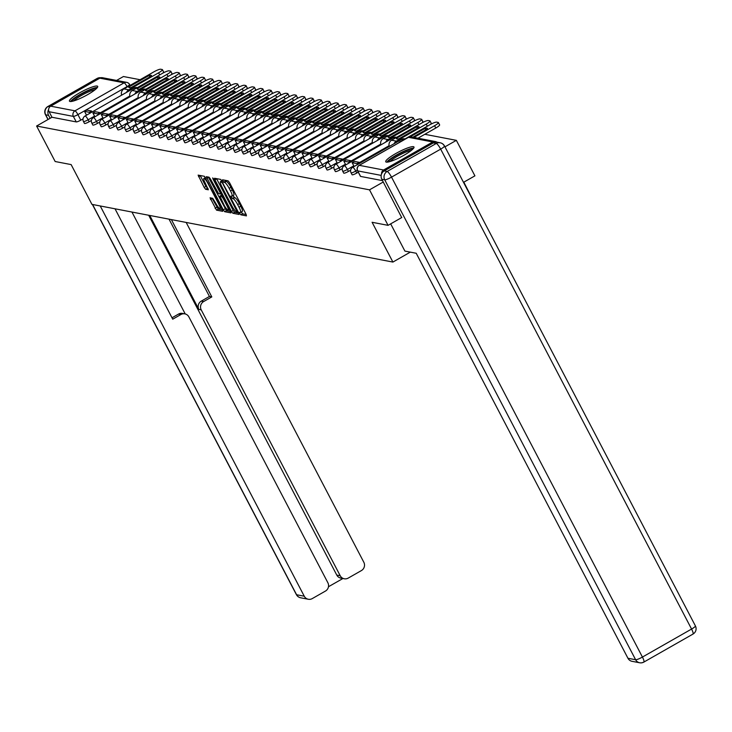 <?xml version="1.0" encoding="UTF-8"?>
<svg xmlns="http://www.w3.org/2000/svg" width="732" height="732" viewBox="0 0 732 732"><rect width="100%" height="100%" fill="white"/><g stroke="black" fill="none" stroke-linecap="round" stroke-linejoin="round"><path stroke-width="1.1" d="M239.831 213.506L240.837 214.805L246.428 215.876L246.043 214.22L229.555 182.698L228.119 180.85L222.528 179.779L222.803 180.932L224.532 182.369A6.414 1.327 -119.7 0 1 229.143 188.298L230.516 190.924A6.414 1.327 -119.7 0 1 232.017 196.176A6.414 1.327 -119.7 0 1 231.77 196.203L230.992 196.066L231.312 197.219L233.05 198.656A6.414 1.327 -119.7 0 1 237.662 204.576L239.035 207.211A6.414 1.327 -119.7 0 1 240.526 212.463A6.414 1.327 -119.7 0 1 240.279 212.49L239.501 212.353L239.831 213.506M241.331 212.005L242.576 213.808L246.181 214.503M224.669 180.191L226.27 181.38L224.532 182.369M232.813 195.719L234.78 197.667L233.05 198.656M386.322 162.12A15.939 2.708 -27.6 0 0 402.6 156.007A15.939 2.708 -27.6 0 0 413.983 147.013A15.939 2.708 -27.6 0 0 413.415 146.675A15.939 2.708 -27.6 0 0 397.128 152.787A15.939 2.708 -27.6 0 0 385.746 161.781A15.939 2.708 -27.6 0 0 386.322 162.12M70.025 101.492A15.939 2.708 -27.6 0 0 86.303 95.38A15.939 2.708 -27.6 0 0 97.695 86.385A15.939 2.708 -27.6 0 0 97.118 86.047A15.939 2.708 -27.6 0 0 80.84 92.159A15.939 2.708 -27.6 0 0 69.449 101.153A15.939 2.708 -27.6 0 0 70.025 101.492M210.057 197.796L216.516 210.139L222.72 211.328L222.336 209.681L204.411 176.302L198.125 175.122L204.173 187.447L205.619 189.295L208.355 189.798L205.116 182.863A5.362 1.107 -119.7 0 1 203.871 178.471A5.362 1.107 -119.7 0 1 207.934 183.403L218.786 204.155A5.362 1.107 -119.7 0 1 220.03 208.538A5.362 1.107 -119.7 0 1 215.967 203.615L212.719 198.299L210.057 197.796M401.822 217.505L388.07 225.346L372.094 222.281L392.901 262.065L91.939 204.374L71.132 164.59L55.165 161.525L36.6 126.023L369.514 189.835L383.257 182.003M388.07 225.346L369.514 189.835M231.44 211.42L232.877 213.277L239.09 214.467L238.696 212.811L220.78 179.441L214.567 178.251L214.961 179.898L231.44 211.42L233.169 210.432L234.615 212.289L238.842 213.094M230.909 212.893L224.697 211.704L223.251 209.855L206.305 176.696L209.041 177.19L210.487 179.047L218.612 193.678L220.451 194.007L219.984 192.37L213.021 179.056L212.701 177.913L213.762 179.203L231.028 212.829M83.045 118.859L80.804 120.14L77.912 114.613A4.09 0.695 152.4 0 1 73.365 116.388L49.081 111.731A4.09 3.934 -79.1 0 1 50.691 106.177L99.836 78.168A4.09 3.934 -79.1 0 1 102.471 77.72L126.755 82.377A4.09 3.934 -79.1 0 1 129.463 84.409A4.09 0.695 152.4 0 1 129.61 84.5A4.09 0.695 152.4 0 1 127.057 86.596L77.912 114.613A4.09 0.842 60.3 0 0 74.975 110.834L124.12 82.826L99.836 78.168M463.512 182.341L474.912 175.845L456.347 140.343L424.798 134.295M140.096 79.715L123.434 76.521L116.589 80.429M463.832 182.158L479.414 212.756M36.6 126.023L51.972 117.257L49.081 111.731M436.867 142.173A4.09 3.934 100.9 0 0 432.749 141.981L383.595 169.998A4.09 3.934 100.9 0 0 381.546 174.051M444.955 146.839L456.347 140.343M91.409 120.469L89.167 121.741L88.142 119.783A4.09 0.695 152.4 0 1 83.448 121.466L84.473 123.434A4.09 0.695 -27.6 0 0 89.167 121.741M99.772 122.07L97.53 123.351L96.505 121.384A4.09 0.695 152.4 0 1 91.811 123.068L92.836 125.035A4.09 0.695 -27.6 0 0 97.53 123.351M108.135 123.671L105.893 124.952L104.868 122.985A4.09 0.695 152.4 0 1 100.174 124.678L101.199 126.636A4.09 0.695 -27.6 0 0 105.893 124.952M116.498 125.273L114.256 126.554L113.222 124.586A4.09 0.695 152.4 0 1 108.537 126.279L109.562 128.237A4.09 0.695 -27.6 0 0 114.256 126.554M124.861 126.874L122.619 128.155L121.585 126.197A4.09 0.695 152.4 0 1 116.9 127.88L117.925 129.848A4.09 0.695 -27.6 0 0 122.619 128.155M133.224 128.484L130.982 129.756L129.948 127.798A4.09 0.695 152.4 0 1 125.264 129.482L126.288 131.449A4.09 0.695 -27.6 0 0 130.982 129.756M141.587 130.086L139.345 131.367L138.311 129.399A4.09 0.695 152.4 0 1 133.627 131.083L134.651 133.05A4.09 0.695 -27.6 0 0 139.345 131.367M149.95 131.687L147.708 132.968L146.675 131.001A4.09 0.695 152.4 0 1 141.99 132.693L143.015 134.651A4.09 0.695 -27.6 0 0 147.708 132.968M158.313 133.288L156.072 134.569L155.038 132.602A4.09 0.695 152.4 0 1 150.353 134.295L151.378 136.253A4.09 0.695 -27.6 0 0 156.072 134.569M166.676 134.898L164.435 136.17L163.401 134.212A4.09 0.695 152.4 0 1 158.716 135.896L159.741 137.863A4.09 0.695 -27.6 0 0 164.435 136.17M175.04 136.5L172.798 137.772L171.764 135.813A4.09 0.695 152.4 0 1 167.079 137.497L168.104 139.464A4.09 0.695 -27.6 0 0 172.798 137.772M183.403 138.101L181.161 139.382L180.127 137.415A4.09 0.695 152.4 0 1 175.442 139.107L176.467 141.066A4.09 0.695 -27.6 0 0 181.161 139.382M191.766 139.702L189.524 140.983L188.49 139.016A4.09 0.695 152.4 0 1 183.805 140.709L184.83 142.667A4.09 0.695 -27.6 0 0 189.524 140.983M200.129 141.303L197.887 142.584L196.853 140.626A4.09 0.695 152.4 0 1 192.168 142.31L193.193 144.268A4.09 0.695 -27.6 0 0 197.887 142.584M208.492 142.914L206.25 144.186L205.216 142.228A4.09 0.695 152.4 0 1 200.531 143.911L201.556 145.878A4.09 0.695 -27.6 0 0 206.25 144.186M216.855 144.515L214.613 145.787L213.579 143.829A4.09 0.695 152.4 0 1 208.885 145.512L209.919 147.48A4.09 0.695 -27.6 0 0 214.613 145.787M225.218 146.116L222.976 147.397L221.942 145.43A4.09 0.695 152.4 0 1 217.248 147.123L218.282 149.081A4.09 0.695 -27.6 0 0 222.976 147.397M233.581 147.718L231.339 148.999L230.305 147.031A4.09 0.695 152.4 0 1 225.612 148.724L226.645 150.682A4.09 0.695 -27.6 0 0 231.339 148.999M241.935 149.319L239.703 150.6L238.669 148.642A4.09 0.695 152.4 0 1 233.975 150.325L235.009 152.283A4.09 0.695 -27.6 0 0 239.703 150.6M250.298 150.929L248.057 152.201L247.032 150.243A4.09 0.695 152.4 0 1 242.338 151.927L243.372 153.894A4.09 0.695 -27.6 0 0 248.057 152.201M258.661 152.53L256.42 153.802L255.395 151.844A4.09 0.695 152.4 0 1 250.701 153.528L251.735 155.495A4.09 0.695 -27.6 0 0 256.42 153.802M267.024 154.132L264.783 155.413L263.758 153.445A4.09 0.695 152.4 0 1 259.064 155.138L260.098 157.096A4.09 0.695 -27.6 0 0 264.783 155.413M275.388 155.733L273.146 157.014L272.121 155.047A4.09 0.695 152.4 0 1 267.427 156.74L268.461 158.698A4.09 0.695 -27.6 0 0 273.146 157.014M283.751 157.334L281.509 158.615L280.484 156.657A4.09 0.695 152.4 0 1 275.79 158.341L276.824 160.308A4.09 0.695 -27.6 0 0 281.509 158.615M292.114 158.945L289.872 160.216L288.847 158.258A4.09 0.695 152.4 0 1 284.153 159.942L285.187 161.909A4.09 0.695 -27.6 0 0 289.872 160.216M300.477 160.546L298.235 161.827L297.21 159.86A4.09 0.695 152.4 0 1 292.516 161.543L293.55 163.511A4.09 0.695 -27.6 0 0 298.235 161.827M308.84 162.147L306.598 163.428L305.573 161.461A4.09 0.695 152.4 0 1 300.879 163.154L301.913 165.112A4.09 0.695 -27.6 0 0 306.598 163.428M317.203 163.748L314.961 165.029L313.937 163.062A4.09 0.695 152.4 0 1 309.243 164.755L310.277 166.713A4.09 0.695 -27.6 0 0 314.961 165.029M325.566 165.359L323.324 166.631L322.3 164.673A4.09 0.695 152.4 0 1 317.606 166.356L318.64 168.323A4.09 0.695 -27.6 0 0 323.324 166.631M333.929 166.96L331.688 168.232L330.663 166.274A4.09 0.695 152.4 0 1 325.969 167.957L327.003 169.925A4.09 0.695 -27.6 0 0 331.688 168.232M342.292 168.561L340.051 169.842L339.026 167.875A4.09 0.695 152.4 0 1 334.332 169.559L335.366 171.526A4.09 0.695 -27.6 0 0 340.051 169.842M350.655 170.163L348.414 171.444L347.389 169.476A4.09 0.695 152.4 0 1 342.695 171.169L343.729 173.127A4.09 0.695 -27.6 0 0 348.414 171.444M358.287 172.185L356.777 173.045L355.752 171.078A4.09 0.695 152.4 0 1 351.058 172.77L352.083 174.728A4.09 0.695 -27.6 0 0 356.777 173.045M392.901 262.065L410.323 252.128M51.972 117.257L76.256 121.915A4.09 0.695 -27.6 0 0 80.804 120.14M382.534 180.63L360.602 176.421A4.09 0.695 152.4 0 1 360.446 176.339A4.09 0.695 152.4 0 1 360.464 176.165M242.018 211.502A6.414 1.327 -119.7 0 0 242.265 211.466A6.414 1.327 -119.7 0 0 240.773 206.214L239.035 207.211M234.78 197.667A6.414 1.327 -119.7 0 1 239.401 203.588L240.773 206.214M233.499 195.215A6.414 1.327 -119.7 0 0 233.746 195.179A6.414 1.327 -119.7 0 0 232.254 189.927L230.516 190.924M226.27 181.38A6.414 1.327 -119.7 0 1 230.882 187.3L232.254 189.927M216.553 178.635L233.169 210.432M237.223 211.905L222.491 183.082L220.716 181.637A6.414 1.327 -119.7 0 0 220.469 181.664A6.414 1.327 -119.7 0 0 221.961 186.916L231.852 205.829A6.414 1.327 -119.7 0 0 236.463 211.758L237.223 211.905M230.653 211.53L226.435 210.715L224.697 211.704M208.373 177.062L226.435 210.715M224.102 205.097A5.362 1.107 -119.7 0 0 228.164 210.02A5.362 1.107 -119.7 0 0 226.92 205.637L223.095 198.317L221.659 196.469L219.893 196.13L224.102 205.097M221.503 195.215L222.153 195.243M200.193 175.497L205.912 186.459L208.025 188.435M212.042 198.171L218.246 209.151L222.473 209.956M363.163 163.071L360.913 164.361M417.945 138.202L435.796 128.027L434.579 125.703A6.131 1.043 -27.6 0 0 438.404 122.555A6.131 1.043 -27.6 0 0 438.184 122.427L436.629 122.125A6.131 1.043 -27.6 0 0 429.812 124.788L399.937 141.816A5.106 4.923 100.9 0 0 398.684 142.832M434.579 125.703L413.992 137.442M412.839 137.223L427.451 128.887A12.664 2.15 152.4 0 0 427.442 128.484A12.664 2.15 152.4 0 0 424.99 128.42L410.259 136.811M439.401 124.742A6.131 1.043 152.4 0 1 439.621 124.879A6.131 1.043 152.4 0 1 435.796 128.027M425.74 129.866L424.99 128.42M390.668 223.864L404.906 251.094L416.215 253.263L627.946 658.26L635.614 659.724L384.712 179.798L381.811 179.239L401.703 217.569M433.371 142.905L384.227 170.922L387.118 171.48L436.272 143.463L433.371 142.905A6.131 5.902 -79.1 0 1 437.324 142.237L440.225 142.795A6.131 5.902 100.9 0 0 436.272 143.463A6.131 1.263 -119.7 0 1 440.673 149.127L391.529 177.135L642.431 657.062L691.575 629.053L440.673 149.127A6.131 1.043 -27.6 0 0 444.498 145.979A6.131 6.131 0 0 0 440.225 142.795A6.131 5.902 100.9 0 1 444.278 145.842M692.765 634.095A6.131 1.263 60.3 0 0 693.003 634.068A6.131 6.131 0 0 0 695.4 625.906A6.131 1.043 -27.6 0 1 691.575 629.053A6.131 1.263 60.3 0 1 693.003 634.068L643.858 662.085A6.131 6.131 0 0 1 639.667 662.771A6.131 5.902 100.9 0 0 643.62 662.112A6.131 1.263 -119.7 0 0 643.858 662.085A6.131 1.263 -119.7 0 0 642.431 657.062A6.131 1.043 -27.6 0 1 635.614 659.724A6.131 5.902 100.9 0 0 639.667 662.771L632 661.307A6.131 5.902 -79.1 0 1 627.946 658.26M381.811 179.239A6.131 5.902 -79.1 0 1 384.227 170.922M172.002 317.798L178.526 314.074A6.131 5.902 -79.1 0 1 182.478 313.406L184.839 313.863A6.131 5.902 100.9 0 1 188.893 316.91L327.872 582.745A6.131 5.902 100.9 0 1 325.456 591.063L312.262 598.593A6.131 5.902 100.9 0 1 308.309 599.252L300.642 597.788A6.131 5.902 -79.1 0 1 296.588 594.741L304.256 596.205A6.131 5.902 100.9 0 0 308.309 599.252M184.839 313.863A6.131 5.902 100.9 0 0 180.886 314.531L178.526 314.074M115.016 208.794L172.725 319.179L180.886 314.531M100.238 205.966L304.256 596.205M344.26 578.765L340.828 578.106A6.131 5.902 -79.1 0 1 336.766 575.059L340.197 575.718A6.131 5.902 100.9 0 0 348.212 578.097L361.407 570.576A6.131 5.902 100.9 0 0 363.822 562.249L186.166 222.436M328.476 586.735L342.905 578.509M203.642 301.557A6.131 5.902 100.9 0 0 201.227 309.883L198.866 309.426A6.131 5.902 -79.1 0 1 201.282 301.108L203.642 301.557L211.804 296.908L171.389 219.6M340.197 575.718L201.227 309.883M48.623 109.498A6.131 5.902 100.9 0 0 48.577 115.363L50.124 118.31M131.952 212.042L185.223 313.946M198.866 309.426L149.74 215.455M336.766 575.059L148.669 215.245M201.282 301.108L209.444 296.451L169.028 219.152M209.444 296.451L211.804 296.908M388.344 161.973A13.789 2.342 152.4 0 1 396.991 155.129A13.789 2.342 152.4 0 1 412.665 149.264M411.21 150.508A12.764 2.169 -27.6 0 0 397.723 156.072A12.764 2.169 -27.6 0 0 390.202 161.498M413.69 148.111A15.83 2.69 -27.6 0 0 396.46 155.028A15.83 2.69 -27.6 0 0 386.816 162.165M72.047 101.345A13.789 2.342 152.4 0 1 80.694 94.501A13.789 2.342 152.4 0 1 96.368 88.627M94.913 89.88A12.764 2.169 -27.6 0 0 81.435 95.444A12.764 2.169 -27.6 0 0 73.905 100.86M97.393 87.483A15.83 2.69 -27.6 0 0 80.163 94.401A15.83 2.69 -27.6 0 0 70.519 101.528M396.918 138.989A12.664 2.15 -27.6 0 0 398.922 138.787L419.088 127.286A12.664 2.15 152.4 0 0 419.079 126.883A12.664 2.15 152.4 0 0 416.627 126.819L396.451 138.311A12.664 2.15 -27.6 0 0 396.46 138.714A12.664 2.15 -27.6 0 0 396.918 138.989M359.705 163.309L359.183 162.312L354.416 161.397L352.156 162.687L356.923 163.602L357.445 164.599M352.156 162.687L354.142 166.484M359.183 162.312L356.923 163.602M427.323 126.206L426.216 124.101A6.131 1.043 -27.6 0 0 430.041 120.954A6.131 1.043 -27.6 0 0 429.821 120.826L428.266 120.524A6.131 1.043 -27.6 0 0 421.449 123.186L391.574 140.215A5.106 4.923 100.9 0 0 389.268 146.455M426.216 124.101L396.351 141.13A5.106 4.923 100.9 0 0 394.136 143.692M431.038 123.141A6.131 1.043 152.4 0 1 431.258 123.269A6.131 1.043 152.4 0 1 430.334 124.495M417.377 128.265L416.627 126.819M396.79 138.952L396.451 138.311M388.555 137.387A12.664 2.15 -27.6 0 0 390.559 137.186L410.725 125.684A12.664 2.15 152.4 0 0 410.716 125.282A12.664 2.15 152.4 0 0 408.264 125.209L388.088 136.71A12.664 2.15 -27.6 0 0 388.097 137.113A12.664 2.15 -27.6 0 0 388.555 137.387M351.342 161.708L350.82 160.711L346.053 159.796L343.793 161.077L348.56 161.992L349.082 162.998M343.793 161.077L345.779 164.883M350.82 160.711L348.56 161.992M418.96 124.605L417.862 122.5A6.131 1.043 -27.6 0 0 421.678 119.353A6.131 1.043 -27.6 0 0 421.458 119.225L419.903 118.923A6.131 1.043 -27.6 0 0 413.086 121.585L383.211 138.613A5.106 4.923 100.9 0 0 380.905 144.854M417.862 122.5L387.987 139.528A5.106 4.923 100.9 0 0 385.773 142.081M422.675 121.539A6.131 1.043 152.4 0 1 422.895 121.668A6.131 1.043 152.4 0 1 421.971 122.894M409.014 126.663L408.264 125.209M388.427 137.351L388.088 136.71M380.192 135.777A12.664 2.15 -27.6 0 0 382.195 135.576L402.362 124.083A12.664 2.15 152.4 0 0 402.353 123.681A12.664 2.15 152.4 0 0 399.901 123.607L379.725 135.109A12.664 2.15 -27.6 0 0 379.734 135.512A12.664 2.15 -27.6 0 0 380.192 135.777M342.979 160.107L342.457 159.109L337.69 158.194L335.43 159.475L340.197 160.39L340.719 161.388M335.43 159.475L337.415 163.273M342.457 159.109L340.197 160.39M410.597 123.003L409.499 120.899A6.131 1.043 -27.6 0 0 413.315 117.751A6.131 1.043 -27.6 0 0 413.095 117.614L411.54 117.321A6.131 1.043 -27.6 0 0 404.723 119.984L374.848 137.003A5.106 4.923 100.9 0 0 372.542 143.252M409.499 120.899L379.624 137.918A5.106 4.923 100.9 0 0 377.41 140.48M414.312 119.938A6.131 1.043 152.4 0 1 414.532 120.066A6.131 1.043 152.4 0 1 413.607 121.292M400.651 125.053L399.901 123.607M380.064 135.749L379.725 135.109M371.829 134.176A12.664 2.15 -27.6 0 0 373.832 133.974L393.999 122.482A12.664 2.15 152.4 0 0 393.99 122.07A12.664 2.15 152.4 0 0 391.538 122.006L371.362 133.508A12.664 2.15 -27.6 0 0 371.371 133.91A12.664 2.15 -27.6 0 0 371.829 134.176M334.615 158.505L334.094 157.499L329.327 156.584L327.067 157.874L331.834 158.789L332.355 159.786M327.067 157.874L329.052 161.671M334.094 157.499L331.834 158.789M402.234 121.402L401.136 119.289A6.131 1.043 -27.6 0 0 404.952 116.141A6.131 1.043 -27.6 0 0 404.732 116.013L403.176 115.72A6.131 1.043 -27.6 0 0 396.36 118.374L366.485 135.402A5.106 4.923 100.9 0 0 364.179 141.651M401.136 119.289L371.261 136.317A5.106 4.923 100.9 0 0 369.047 138.879M405.949 118.337A6.131 1.043 152.4 0 1 406.168 118.465A6.131 1.043 152.4 0 1 405.244 119.691M392.288 123.452L391.538 122.006M371.7 134.148L371.362 133.508M363.465 132.574A12.664 2.15 -27.6 0 0 365.469 132.373L385.636 120.871A12.664 2.15 152.4 0 0 385.627 120.469A12.664 2.15 152.4 0 0 383.175 120.405L362.999 131.897A12.664 2.15 -27.6 0 0 363.008 132.309A12.664 2.15 -27.6 0 0 363.465 132.574M326.252 156.895L325.731 155.898L320.964 154.983L318.704 156.273L323.471 157.188L323.992 158.185M318.704 156.273L320.689 160.07M325.731 155.898L323.471 157.188M393.871 119.801L392.773 117.687A6.131 1.043 -27.6 0 0 396.588 114.54A6.131 1.043 -27.6 0 0 396.369 114.412L394.813 114.11A6.131 1.043 -27.6 0 0 387.997 116.772L358.122 133.8A5.106 4.923 100.9 0 0 355.816 140.05M392.773 117.687L362.898 134.715A5.106 4.923 100.9 0 0 360.684 137.277M397.586 116.727A6.131 1.043 152.4 0 1 397.805 116.864A6.131 1.043 152.4 0 1 396.881 118.081M383.925 121.851L383.175 120.405M363.337 132.547L362.999 131.897M355.102 130.973A12.664 2.15 -27.6 0 0 357.106 130.772L377.273 119.27A12.664 2.15 152.4 0 0 377.264 118.868A12.664 2.15 152.4 0 0 374.811 118.804L354.636 130.296A12.664 2.15 -27.6 0 0 354.645 130.699A12.664 2.15 -27.6 0 0 355.102 130.973M317.889 155.294L317.368 154.296L312.601 153.381L310.341 154.672L315.108 155.587L315.629 156.584M310.341 154.672L312.326 158.469M317.368 154.296L315.108 155.587M385.508 118.191L384.41 116.086A6.131 1.043 -27.6 0 0 388.225 112.938A6.131 1.043 -27.6 0 0 388.006 112.81L386.45 112.508A6.131 1.043 -27.6 0 0 379.633 115.171L349.759 132.199A5.106 4.923 100.9 0 0 347.453 138.44M384.41 116.086L354.535 133.114A5.106 4.923 100.9 0 0 352.321 135.667M389.223 115.125A6.131 1.043 152.4 0 1 389.442 115.253A6.131 1.043 152.4 0 1 388.518 116.48M375.562 120.249L374.811 118.804M354.974 130.936L354.636 130.296M346.739 129.372A12.664 2.15 -27.6 0 0 348.743 129.171L368.91 117.669A12.664 2.15 152.4 0 0 368.901 117.266A12.664 2.15 152.4 0 0 366.448 117.193L346.273 128.695A12.664 2.15 -27.6 0 0 346.282 129.097A12.664 2.15 -27.6 0 0 346.739 129.372M309.526 153.693L309.005 152.695L304.238 151.78L301.977 153.061L306.745 153.976L307.266 154.983M301.977 153.061L303.963 156.868M309.005 152.695L306.745 153.976M377.145 116.589L376.047 114.485A6.131 1.043 -27.6 0 0 379.862 111.337A6.131 1.043 -27.6 0 0 379.643 111.209L378.087 110.907A6.131 1.043 -27.6 0 0 371.27 113.57L341.396 130.598A5.106 4.923 100.9 0 0 339.09 136.838M376.047 114.485L346.172 131.513A5.106 4.923 100.9 0 0 343.958 134.066M380.86 113.524A6.131 1.043 152.4 0 1 381.079 113.652A6.131 1.043 152.4 0 1 380.155 114.878M367.199 118.648L366.448 117.193M346.611 129.335L346.273 128.695M338.376 127.761A12.664 2.15 -27.6 0 0 340.38 127.56L360.547 116.068A12.664 2.15 152.4 0 0 360.537 115.665A12.664 2.15 152.4 0 0 358.085 115.592L337.91 127.094A12.664 2.15 -27.6 0 0 337.919 127.496A12.664 2.15 -27.6 0 0 338.376 127.761M301.163 152.091L300.642 151.094L295.874 150.179L293.614 151.46L298.382 152.375L298.903 153.372M293.614 151.46L295.6 155.257M300.642 151.094L298.382 152.375M368.782 114.988L367.684 112.884A6.131 1.043 -27.6 0 0 371.499 109.736A6.131 1.043 -27.6 0 0 371.28 109.599L369.724 109.306A6.131 1.043 -27.6 0 0 362.907 111.969L333.033 128.988A5.106 4.923 100.9 0 0 330.727 135.237M367.684 112.884L337.809 129.903A5.106 4.923 100.9 0 0 335.595 132.465M372.497 111.923A6.131 1.043 152.4 0 1 372.716 112.051A6.131 1.043 152.4 0 1 371.792 113.277M358.836 117.038L358.085 115.592M338.248 127.734L337.91 127.094M330.013 126.16A12.664 2.15 -27.6 0 0 332.017 125.959L352.183 114.466A12.664 2.15 152.4 0 0 352.174 114.055A12.664 2.15 152.4 0 0 349.722 113.991L329.546 125.492A12.664 2.15 -27.6 0 0 329.556 125.895A12.664 2.15 -27.6 0 0 330.013 126.16M292.8 150.481L292.278 149.484L287.511 148.569L285.251 149.859L290.018 150.774L290.54 151.771M285.251 149.859L287.237 153.656M292.278 149.484L290.018 150.774M360.418 113.387L359.32 111.273A6.131 1.043 -27.6 0 0 363.136 108.126A6.131 1.043 -27.6 0 0 362.916 107.997L361.361 107.705A6.131 1.043 -27.6 0 0 354.544 110.358L324.669 127.386A5.106 4.923 100.9 0 0 322.364 133.636M359.32 111.273L329.446 128.301A5.106 4.923 100.9 0 0 327.231 130.863M364.133 110.322A6.131 1.043 152.4 0 1 364.353 110.45A6.131 1.043 152.4 0 1 363.429 111.676M350.472 115.436L349.722 113.991M329.885 126.133L329.546 125.492M321.65 124.559A12.664 2.15 -27.6 0 0 323.654 124.358L343.82 112.856A12.664 2.15 152.4 0 0 343.811 112.454A12.664 2.15 152.4 0 0 341.359 112.389L321.183 123.882A12.664 2.15 -27.6 0 0 321.192 124.294A12.664 2.15 -27.6 0 0 321.65 124.559M284.437 148.88L283.915 147.882L279.148 146.967L276.888 148.257L281.655 149.172L282.177 150.17M276.888 148.257L278.874 152.055M283.915 147.882L281.655 149.172M352.055 111.776L350.957 109.672A6.131 1.043 -27.6 0 0 354.773 106.524A6.131 1.043 -27.6 0 0 354.553 106.396L352.998 106.094A6.131 1.043 -27.6 0 0 346.181 108.757L316.306 125.785A5.106 4.923 100.9 0 0 314.001 132.035M350.957 109.672L321.083 126.7A5.106 4.923 100.9 0 0 318.868 129.262M355.77 108.711A6.131 1.043 152.4 0 1 355.99 108.848A6.131 1.043 152.4 0 1 355.066 110.065M342.109 113.835L341.359 112.389M321.522 124.531L321.183 123.882M313.287 122.958A12.664 2.15 -27.6 0 0 315.291 122.756L335.457 111.255A12.664 2.15 152.4 0 0 335.448 110.852A12.664 2.15 152.4 0 0 332.996 110.788L312.82 122.281A12.664 2.15 -27.6 0 0 312.829 122.683A12.664 2.15 -27.6 0 0 313.287 122.958M276.074 147.278L275.552 146.281L270.785 145.366L268.525 146.656L273.292 147.571L273.814 148.569M268.525 146.656L270.511 150.453M275.552 146.281L273.292 147.571M343.692 110.175L342.594 108.071A6.131 1.043 -27.6 0 0 346.41 104.923A6.131 1.043 -27.6 0 0 346.19 104.795L344.635 104.493A6.131 1.043 -27.6 0 0 337.818 107.156L307.943 124.184A5.106 4.923 100.9 0 0 305.637 130.424M342.594 108.071L312.72 125.099A5.106 4.923 100.9 0 0 310.505 127.652M347.407 107.11A6.131 1.043 152.4 0 1 347.627 107.238A6.131 1.043 152.4 0 1 346.703 108.464M333.746 112.234L332.996 110.788M313.159 122.921L312.82 122.281M304.924 121.356A12.664 2.15 -27.6 0 0 306.928 121.155L327.094 109.654A12.664 2.15 152.4 0 0 327.085 109.251A12.664 2.15 152.4 0 0 324.633 109.178L304.457 120.679A12.664 2.15 -27.6 0 0 304.466 121.082A12.664 2.15 -27.6 0 0 304.924 121.356M267.711 145.677L267.189 144.68L262.422 143.765L260.162 145.046L264.929 145.961L265.451 146.958M260.162 145.046L262.148 148.852M267.189 144.68L264.929 145.961M335.329 108.574L334.231 106.469A6.131 1.043 -27.6 0 0 338.047 103.322A6.131 1.043 -27.6 0 0 337.827 103.185L336.272 102.892A6.131 1.043 -27.6 0 0 329.455 105.554L299.58 122.583A5.106 4.923 100.9 0 0 297.274 128.823M334.231 106.469L304.356 123.498A5.106 4.923 100.9 0 0 302.142 126.05M339.044 105.509A6.131 1.043 152.4 0 1 339.264 105.637A6.131 1.043 152.4 0 1 338.34 106.863M325.383 110.624L324.633 109.178M304.796 121.32L304.457 120.679M296.561 119.746A12.664 2.15 -27.6 0 0 298.565 119.545L318.731 108.052A12.664 2.15 152.4 0 0 318.722 107.65A12.664 2.15 152.4 0 0 316.27 107.577L296.094 119.078A12.664 2.15 -27.6 0 0 296.103 119.481A12.664 2.15 -27.6 0 0 296.561 119.746M259.348 144.076L258.826 143.069L254.059 142.164L251.799 143.445L256.566 144.36L257.088 145.357M251.799 143.445L253.784 147.242M258.826 143.069L256.566 144.36M326.966 106.973L325.868 104.868A6.131 1.043 -27.6 0 0 329.684 101.721A6.131 1.043 -27.6 0 0 329.464 101.583L327.909 101.291A6.131 1.043 -27.6 0 0 321.092 103.953L291.217 120.972A5.106 4.923 100.9 0 0 288.911 127.222M325.868 104.868L295.993 121.887A5.106 4.923 100.9 0 0 293.779 124.449M330.681 103.907A6.131 1.043 152.4 0 1 330.901 104.036A6.131 1.043 152.4 0 1 329.976 105.262M317.02 109.022L316.27 107.577M296.433 119.719L296.094 119.078M288.198 118.145A12.664 2.15 -27.6 0 0 290.201 117.944L310.368 106.451A12.664 2.15 152.4 0 0 310.359 106.039A12.664 2.15 152.4 0 0 307.907 105.975L287.731 117.477A12.664 2.15 -27.6 0 0 287.74 117.879A12.664 2.15 -27.6 0 0 288.198 118.145M250.985 142.465L250.463 141.468L245.696 140.553L243.436 141.843L248.203 142.758L248.724 143.756M243.436 141.843L245.421 145.641M250.463 141.468L248.203 142.758M318.603 105.371L317.505 103.258A6.131 1.043 -27.6 0 0 321.321 100.11A6.131 1.043 -27.6 0 0 321.101 99.982L319.545 99.68A6.131 1.043 -27.6 0 0 312.729 102.343L282.863 119.371A5.106 4.923 100.9 0 0 280.548 125.62M317.505 103.258L287.63 120.286A5.106 4.923 100.9 0 0 285.416 122.848M322.318 102.306A6.131 1.043 152.4 0 1 322.538 102.434A6.131 1.043 152.4 0 1 321.613 103.66M308.657 107.421L307.907 105.975M288.069 118.117L287.731 117.477M279.834 116.544A12.664 2.15 -27.6 0 0 281.838 116.342L302.005 104.841A12.664 2.15 152.4 0 0 301.996 104.438A12.664 2.15 152.4 0 0 299.544 104.374L279.368 115.866A12.664 2.15 -27.6 0 0 279.377 116.278A12.664 2.15 -27.6 0 0 279.834 116.544M242.621 140.864L242.1 139.867L237.333 138.952L235.073 140.242L239.84 141.157L240.361 142.154M235.073 140.242L237.058 144.039M242.1 139.867L239.84 141.157M310.24 103.761L309.142 101.656A6.131 1.043 -27.6 0 0 312.957 98.509A6.131 1.043 -27.6 0 0 312.738 98.381L311.182 98.079A6.131 1.043 -27.6 0 0 304.366 100.742L274.5 117.77A5.106 4.923 100.9 0 0 272.185 124.019M309.142 101.656L279.267 118.685A5.106 4.923 100.9 0 0 277.053 121.247M313.955 100.696A6.131 1.043 152.4 0 1 314.174 100.833A6.131 1.043 152.4 0 1 313.25 102.05M300.294 105.82L299.544 104.374M279.706 116.516L279.368 115.866M271.471 114.942A12.664 2.15 -27.6 0 0 273.475 114.741L293.642 103.239A12.664 2.15 152.4 0 0 293.633 102.837A12.664 2.15 152.4 0 0 291.18 102.764L271.005 114.265A12.664 2.15 -27.6 0 0 271.014 114.668A12.664 2.15 -27.6 0 0 271.471 114.942M234.258 139.263L233.737 138.266L228.97 137.351L226.71 138.641L231.477 139.547L231.998 140.553M226.71 138.641L228.695 142.438M233.737 138.266L231.477 139.547M301.877 102.16L300.779 100.055A6.131 1.043 -27.6 0 0 304.594 96.908A6.131 1.043 -27.6 0 0 304.375 96.78L302.819 96.478A6.131 1.043 -27.6 0 0 296.002 99.14L266.137 116.168A5.106 4.923 100.9 0 0 263.822 122.409M300.779 100.055L270.904 117.083A5.106 4.923 100.9 0 0 268.69 119.636M305.592 99.094A6.131 1.043 152.4 0 1 305.811 99.223A6.131 1.043 152.4 0 1 304.887 100.449M291.931 104.219L291.18 102.764M271.343 114.906L271.005 114.265M263.108 113.341A12.664 2.15 -27.6 0 0 265.112 113.14L285.279 101.638A12.664 2.15 152.4 0 0 285.27 101.236A12.664 2.15 152.4 0 0 282.817 101.162L262.642 112.664A12.664 2.15 -27.6 0 0 262.651 113.067A12.664 2.15 -27.6 0 0 263.108 113.341M225.895 137.662L225.374 136.664L220.607 135.749L218.346 137.03L223.114 137.945L223.635 138.943M218.346 137.03L220.332 140.828M225.374 136.664L223.114 137.945M293.514 100.559L292.416 98.454A6.131 1.043 -27.6 0 0 296.231 95.306A6.131 1.043 -27.6 0 0 296.012 95.169L294.456 94.876A6.131 1.043 -27.6 0 0 287.639 97.539L257.774 114.567A5.106 4.923 100.9 0 0 255.459 120.807M292.416 98.454L262.541 115.473A5.106 4.923 100.9 0 0 260.327 118.035M297.229 97.493A6.131 1.043 152.4 0 1 297.448 97.621A6.131 1.043 152.4 0 1 296.524 98.847M283.568 102.608L282.817 101.162M262.98 113.304L262.642 112.664M254.745 111.731A12.664 2.15 -27.6 0 0 256.749 111.529L276.916 100.037A12.664 2.15 152.4 0 0 276.906 99.625A12.664 2.15 152.4 0 0 274.454 99.561L254.278 111.063A12.664 2.15 -27.6 0 0 254.288 111.465A12.664 2.15 -27.6 0 0 254.745 111.731M217.532 136.06L217.011 135.054L212.243 134.139L209.983 135.429L214.75 136.344L215.272 137.341M209.983 135.429L211.969 139.226M217.011 135.054L214.75 136.344M285.151 98.957L284.053 96.844A6.131 1.043 -27.6 0 0 287.868 93.696A6.131 1.043 -27.6 0 0 287.649 93.568L286.093 93.275A6.131 1.043 -27.6 0 0 279.276 95.938L249.411 112.957A5.106 4.923 100.9 0 0 247.096 119.206M284.053 96.844L254.178 113.872A5.106 4.923 100.9 0 0 251.964 116.434M288.865 95.892A6.131 1.043 152.4 0 1 289.085 96.02A6.131 1.043 152.4 0 1 288.161 97.246M275.205 101.007L274.454 99.561M254.617 111.703L254.278 111.063M246.382 110.129A12.664 2.15 -27.6 0 0 248.386 109.928L268.553 98.436A12.664 2.15 152.4 0 0 268.543 98.024A12.664 2.15 152.4 0 0 266.091 97.96L245.915 109.452A12.664 2.15 -27.6 0 0 245.925 109.864A12.664 2.15 -27.6 0 0 246.382 110.129M209.169 134.45L208.647 133.453L203.88 132.538L201.62 133.828L206.387 134.743L206.909 135.74M201.62 133.828L203.606 137.625M208.647 133.453L206.387 134.743M276.788 97.356L275.69 95.242A6.131 1.043 -27.6 0 0 279.505 92.095A6.131 1.043 -27.6 0 0 279.285 91.967L277.73 91.665A6.131 1.043 -27.6 0 0 270.913 94.327L241.048 111.356A5.106 4.923 100.9 0 0 238.733 117.605M275.69 95.242L245.815 112.271A5.106 4.923 100.9 0 0 243.6 114.833M280.502 94.282A6.131 1.043 152.4 0 1 280.722 94.419A6.131 1.043 152.4 0 1 279.798 95.645M266.841 99.406L266.091 97.96M246.254 110.102L245.915 109.452M238.019 108.528A12.664 2.15 -27.6 0 0 240.023 108.327L260.189 96.825A12.664 2.15 152.4 0 0 260.18 96.423A12.664 2.15 152.4 0 0 257.728 96.359L237.552 107.851A12.664 2.15 -27.6 0 0 237.561 108.263A12.664 2.15 -27.6 0 0 238.019 108.528M200.806 132.849L200.284 131.851L195.517 130.936L193.257 132.227L198.024 133.142L198.546 134.139M193.257 132.227L195.243 136.024M200.284 131.851L198.024 133.142M268.424 95.746L267.326 93.641A6.131 1.043 -27.6 0 0 271.142 90.494A6.131 1.043 -27.6 0 0 270.922 90.365L269.367 90.063A6.131 1.043 -27.6 0 0 262.55 92.726L232.685 109.754A5.106 4.923 100.9 0 0 230.37 116.004M267.326 93.641L237.452 110.669A5.106 4.923 100.9 0 0 235.237 113.231M272.139 92.68A6.131 1.043 152.4 0 1 272.359 92.818A6.131 1.043 152.4 0 1 271.435 94.035M258.478 97.804L257.728 96.359M237.891 108.492L237.552 107.851M229.656 106.927A12.664 2.15 -27.6 0 0 231.66 106.726L251.826 95.224A12.664 2.15 152.4 0 0 251.817 94.821A12.664 2.15 152.4 0 0 249.365 94.748L229.189 106.25A12.664 2.15 -27.6 0 0 229.198 106.652A12.664 2.15 -27.6 0 0 229.656 106.927M192.443 131.248L191.921 130.25L187.154 129.335L184.894 130.616L189.661 131.531L190.192 132.538M184.894 130.616L186.88 134.423M191.921 130.25L189.661 131.531M260.061 94.144L258.963 92.04A6.131 1.043 -27.6 0 0 262.779 88.892A6.131 1.043 -27.6 0 0 262.559 88.764L261.004 88.462A6.131 1.043 -27.6 0 0 254.187 91.125L224.321 108.153A5.106 4.923 100.9 0 0 222.006 114.393M258.963 92.04L229.089 109.068A5.106 4.923 100.9 0 0 226.874 111.621M263.776 91.079A6.131 1.043 152.4 0 1 263.996 91.207A6.131 1.043 152.4 0 1 263.072 92.433M250.115 96.203L249.365 94.748M229.528 106.89L229.189 106.25M221.293 105.326A12.664 2.15 -27.6 0 0 223.297 105.124L243.463 93.623A12.664 2.15 152.4 0 0 243.454 93.22A12.664 2.15 152.4 0 0 241.002 93.147L220.826 104.649A12.664 2.15 -27.6 0 0 220.835 105.051A12.664 2.15 -27.6 0 0 221.293 105.326M184.08 129.646L183.558 128.649L178.791 127.734L176.531 129.015L181.298 129.93L181.829 130.927M176.531 129.015L178.517 132.812M183.558 128.649L181.298 129.93M251.698 92.543L250.6 90.439A6.131 1.043 -27.6 0 0 254.416 87.291A6.131 1.043 -27.6 0 0 254.196 87.154L252.641 86.861A6.131 1.043 -27.6 0 0 245.824 89.524L215.958 106.543A5.106 4.923 100.9 0 0 213.643 112.792M250.6 90.439L220.725 107.458A5.106 4.923 100.9 0 0 218.511 110.02M255.413 89.478A6.131 1.043 152.4 0 1 255.633 89.606A6.131 1.043 152.4 0 1 254.709 90.832M241.752 94.593L241.002 93.147M221.165 105.289L220.826 104.649M212.93 103.715A12.664 2.15 -27.6 0 0 214.934 103.514L235.1 92.022A12.664 2.15 152.4 0 0 235.091 91.61A12.664 2.15 152.4 0 0 232.639 91.546L212.463 103.047A12.664 2.15 -27.6 0 0 212.472 103.45A12.664 2.15 -27.6 0 0 212.93 103.715M175.717 128.045L175.195 127.039L170.428 126.124L168.168 127.414L172.935 128.329L173.466 129.326M168.168 127.414L170.153 131.211M175.195 127.039L172.935 128.329M243.335 90.942L242.237 88.828A6.131 1.043 -27.6 0 0 246.053 85.681A6.131 1.043 -27.6 0 0 245.833 85.553L244.278 85.26A6.131 1.043 -27.6 0 0 237.461 87.913L207.595 104.941A5.106 4.923 100.9 0 0 205.28 111.191M242.237 88.828L212.362 105.856A5.106 4.923 100.9 0 0 210.148 108.418M247.05 87.877A6.131 1.043 152.4 0 1 247.27 88.005A6.131 1.043 152.4 0 1 246.345 89.231M233.389 92.991L232.639 91.546M212.802 103.688L212.463 103.047M204.567 102.114A12.664 2.15 -27.6 0 0 206.57 101.913L226.737 90.411A12.664 2.15 152.4 0 0 226.728 90.009A12.664 2.15 152.4 0 0 224.276 89.945L204.1 101.437A12.664 2.15 -27.6 0 0 204.109 101.849A12.664 2.15 -27.6 0 0 204.567 102.114M167.354 126.435L166.832 125.437L162.065 124.522L159.805 125.812L164.572 126.728L165.103 127.725M159.805 125.812L161.79 129.61M166.832 125.437L164.572 126.728M234.972 89.341L233.874 87.227A6.131 1.043 -27.6 0 0 237.69 84.079A6.131 1.043 -27.6 0 0 237.47 83.951L235.914 83.649A6.131 1.043 -27.6 0 0 229.098 86.312L199.232 103.34A5.106 4.923 100.9 0 0 196.917 109.59M233.874 87.227L203.999 104.255A5.106 4.923 100.9 0 0 201.785 106.817M238.687 86.266A6.131 1.043 152.4 0 1 238.907 86.403A6.131 1.043 152.4 0 1 237.982 87.62M225.026 91.39L224.276 89.945M204.438 102.087L204.1 101.437M196.203 100.513A12.664 2.15 -27.6 0 0 198.207 100.311L218.374 88.81A12.664 2.15 152.4 0 0 218.374 88.407A12.664 2.15 152.4 0 0 215.913 88.343L195.737 99.836A12.664 2.15 -27.6 0 0 195.746 100.238A12.664 2.15 -27.6 0 0 196.203 100.513M158.99 124.833L158.469 123.836L153.702 122.921L151.442 124.211L156.209 125.126L156.74 126.124M151.442 124.211L153.427 128.008M158.469 123.836L156.209 125.126M226.609 87.73L225.511 85.626A6.131 1.043 -27.6 0 0 229.326 82.478A6.131 1.043 -27.6 0 0 229.107 82.35L227.551 82.048A6.131 1.043 -27.6 0 0 220.735 84.711L190.869 101.739A5.106 4.923 100.9 0 0 188.554 107.979M225.511 85.626L195.636 102.654A5.106 4.923 100.9 0 0 193.422 105.216M230.324 84.665A6.131 1.043 152.4 0 1 230.543 84.793A6.131 1.043 152.4 0 1 229.619 86.019M216.663 89.789L215.913 88.343M196.075 100.476L195.737 99.836M187.84 98.912A12.664 2.15 -27.6 0 0 189.844 98.71L210.011 87.209A12.664 2.15 152.4 0 0 210.011 86.806A12.664 2.15 152.4 0 0 207.549 86.733L187.374 98.234A12.664 2.15 -27.6 0 0 187.383 98.637A12.664 2.15 -27.6 0 0 187.84 98.912M150.627 123.232L150.106 122.235L145.339 121.32L143.079 122.601L147.846 123.516L148.376 124.522M143.079 122.601L145.064 126.407M150.106 122.235L147.846 123.516M218.246 86.129L217.148 84.024A6.131 1.043 -27.6 0 0 220.972 80.877A6.131 1.043 -27.6 0 0 220.744 80.749L219.188 80.447A6.131 1.043 -27.6 0 0 212.371 83.109L182.506 100.138A5.106 4.923 100.9 0 0 180.191 106.378M217.148 84.024L187.273 101.053A5.106 4.923 100.9 0 0 185.059 103.605M221.961 83.064A6.131 1.043 152.4 0 1 222.18 83.192A6.131 1.043 152.4 0 1 221.256 84.418M208.309 88.188L207.549 86.733M187.712 98.875L187.374 98.234M179.477 97.301A12.664 2.15 -27.6 0 0 181.481 97.1L201.648 85.607A12.664 2.15 152.4 0 0 201.648 85.205A12.664 2.15 152.4 0 0 199.186 85.132L179.011 96.633A12.664 2.15 -27.6 0 0 179.02 97.036A12.664 2.15 -27.6 0 0 179.477 97.301M142.264 121.631L141.743 120.634L136.975 119.719L134.715 121L139.483 121.915L140.013 122.912M134.715 121L136.701 124.797M141.743 120.634L139.483 121.915M209.883 84.528L208.785 82.423A6.131 1.043 -27.6 0 0 212.609 79.276A6.131 1.043 -27.6 0 0 212.381 79.138L210.825 78.846A6.131 1.043 -27.6 0 0 204.008 81.508L174.143 98.527A5.106 4.923 100.9 0 0 171.828 104.777M208.785 82.423L178.91 99.442A5.106 4.923 100.9 0 0 176.696 102.004M213.598 81.462A6.131 1.043 152.4 0 1 213.817 81.591A6.131 1.043 152.4 0 1 212.893 82.817M199.946 86.577L199.186 85.132M179.349 97.274L179.011 96.633M171.114 95.7A12.664 2.15 -27.6 0 0 173.118 95.499L193.285 84.006A12.664 2.15 152.4 0 0 193.285 83.594A12.664 2.15 152.4 0 0 190.823 83.53L170.648 95.032A12.664 2.15 -27.6 0 0 170.657 95.434A12.664 2.15 -27.6 0 0 171.114 95.7M133.901 120.021L133.38 119.023L128.612 118.108L126.352 119.398L131.12 120.313L131.65 121.311M126.352 119.398L128.338 123.196M133.38 119.023L131.12 120.313M201.52 82.926L200.422 80.813A6.131 1.043 -27.6 0 0 204.246 77.665A6.131 1.043 -27.6 0 0 204.018 77.537L202.462 77.244A6.131 1.043 -27.6 0 0 195.645 79.898L165.78 96.926A5.106 4.923 100.9 0 0 163.465 103.175M200.422 80.813L170.547 97.841A5.106 4.923 100.9 0 0 168.333 100.403M205.235 79.861A6.131 1.043 152.4 0 1 205.454 79.989A6.131 1.043 152.4 0 1 204.539 81.215M191.583 84.976L190.823 83.53M170.986 95.672L170.648 95.032M162.751 94.099A12.664 2.15 -27.6 0 0 164.755 93.897L184.922 82.396A12.664 2.15 152.4 0 0 184.922 81.993A12.664 2.15 152.4 0 0 182.46 81.929L162.284 93.421A12.664 2.15 -27.6 0 0 162.294 93.833A12.664 2.15 -27.6 0 0 162.751 94.099M125.538 118.419L125.016 117.422L120.249 116.507L117.989 117.797L122.756 118.712L123.287 119.709M117.989 117.797L119.975 121.594M125.016 117.422L122.756 118.712M193.156 81.325L192.059 79.212A6.131 1.043 -27.6 0 0 195.883 76.064A6.131 1.043 -27.6 0 0 195.654 75.936L194.099 75.634A6.131 1.043 -27.6 0 0 187.282 78.297L157.417 95.325A5.106 4.923 100.9 0 0 155.102 101.574M192.059 79.212L162.184 96.24A5.106 4.923 100.9 0 0 159.969 98.802M196.871 78.251A6.131 1.043 152.4 0 1 197.091 78.388A6.131 1.043 152.4 0 1 196.176 79.605M183.22 83.375L182.46 81.929M162.623 94.071L162.284 93.421M154.388 92.497A12.664 2.15 -27.6 0 0 156.392 92.296L176.558 80.794A12.664 2.15 152.4 0 0 176.558 80.392A12.664 2.15 152.4 0 0 174.097 80.328L153.921 91.82A12.664 2.15 -27.6 0 0 153.93 92.223A12.664 2.15 -27.6 0 0 154.388 92.497M117.175 116.818L116.653 115.821L111.886 114.906L109.626 116.196L114.402 117.111L114.924 118.108M109.626 116.196L111.612 119.993M116.653 115.821L114.402 117.111M184.793 79.715L183.695 77.61A6.131 1.043 -27.6 0 0 187.52 74.463A6.131 1.043 -27.6 0 0 187.291 74.335L185.736 74.033A6.131 1.043 -27.6 0 0 178.919 76.695L149.054 93.723A5.106 4.923 100.9 0 0 146.739 99.964M183.695 77.61L153.821 94.638A5.106 4.923 100.9 0 0 151.606 97.191M188.508 76.65A6.131 1.043 152.4 0 1 188.728 76.778A6.131 1.043 152.4 0 1 187.813 78.004M174.857 81.774L174.097 80.328M154.26 92.461L153.921 91.82M146.025 90.896A12.664 2.15 -27.6 0 0 148.029 90.695L168.195 79.193A12.664 2.15 152.4 0 0 168.195 78.791A12.664 2.15 152.4 0 0 165.734 78.717L145.558 90.219A12.664 2.15 -27.6 0 0 145.567 90.622A12.664 2.15 -27.6 0 0 146.025 90.896M108.812 115.217L108.29 114.219L103.523 113.304L101.263 114.585L106.039 115.5L106.561 116.507M101.263 114.585L103.249 118.392M108.29 114.219L106.039 115.5M176.43 78.114L175.332 76.009A6.131 1.043 -27.6 0 0 179.157 72.861A6.131 1.043 -27.6 0 0 178.928 72.733L177.373 72.431A6.131 1.043 -27.6 0 0 170.556 75.094L140.69 92.122A5.106 4.923 100.9 0 0 138.375 98.362M175.332 76.009L145.458 93.037A5.106 4.923 100.9 0 0 143.243 95.59M180.145 75.048A6.131 1.043 152.4 0 1 180.365 75.176A6.131 1.043 152.4 0 1 179.45 76.403M166.493 80.172L165.734 78.717M145.897 90.859L145.558 90.219M137.662 89.286A12.664 2.15 -27.6 0 0 139.666 89.084L159.832 77.592A12.664 2.15 152.4 0 0 159.832 77.189A12.664 2.15 152.4 0 0 157.371 77.116L137.195 88.618A12.664 2.15 -27.6 0 0 137.204 89.02A12.664 2.15 -27.6 0 0 137.662 89.286M100.449 113.616L99.927 112.618L95.16 111.703L92.9 112.984L97.676 113.899L98.198 114.897M92.9 112.984L94.886 116.781M99.927 112.618L97.676 113.899M168.067 76.512L166.969 74.408A6.131 1.043 -27.6 0 0 170.794 71.26A6.131 1.043 -27.6 0 0 170.565 71.123L169.01 70.83A6.131 1.043 -27.6 0 0 162.193 73.493L132.327 90.512A5.106 4.923 100.9 0 0 130.012 96.761M166.969 74.408L137.094 91.427A5.106 4.923 100.9 0 0 134.88 93.989M171.782 73.447A6.131 1.043 152.4 0 1 172.002 73.575A6.131 1.043 152.4 0 1 171.087 74.801M158.13 78.562L157.371 77.116M137.534 89.258L137.195 88.618M129.299 87.684A12.664 2.15 -27.6 0 0 131.303 87.483L151.469 75.991A12.664 2.15 152.4 0 0 151.469 75.579A12.664 2.15 152.4 0 0 149.008 75.515L128.832 87.016A12.664 2.15 -27.6 0 0 128.841 87.419A12.664 2.15 -27.6 0 0 129.299 87.684M92.086 112.005L91.564 111.008L86.797 110.093L84.537 111.383L89.313 112.298L89.835 113.295M84.537 111.383L86.522 115.18M91.564 111.008L89.313 112.298M159.704 74.911L158.606 72.797A6.131 1.043 -27.6 0 0 162.431 69.65A6.131 1.043 -27.6 0 0 162.202 69.522L160.647 69.229A6.131 1.043 -27.6 0 0 153.83 71.882L123.964 88.911A5.106 4.923 100.9 0 0 121.649 95.16M158.606 72.797L128.731 89.826A5.106 4.923 100.9 0 0 126.517 92.388M163.419 71.846A6.131 1.043 152.4 0 1 163.639 71.974A6.131 1.043 152.4 0 1 162.724 73.2M149.767 76.961L149.008 75.515M129.171 87.657L128.832 87.016M242.576 213.808L240.837 214.805M225.548 181.234L223.809 182.231M234.057 197.521L232.328 198.518M127.276 87.016L127.057 86.596A4.09 0.842 60.3 0 0 124.12 82.826A4.09 3.934 -79.1 0 1 126.755 82.377A4.09 4.09 0 0 1 129.61 84.5L130.086 85.415M50.691 106.177L74.975 110.834A4.09 3.934 100.9 0 0 73.365 116.388L76.256 121.915M432.749 141.981L408.465 137.332L359.311 165.34L383.595 169.998M129.82 96.02L100.11 112.957M94.547 116.132L88.142 119.783A4.09 0.842 60.3 0 0 85.196 116.004A4.09 0.842 60.3 0 0 85.04 116.022A4.09 4.09 0 0 0 83.448 121.466M138.183 97.631L108.473 114.558M102.91 117.733L96.505 121.384A4.09 0.842 60.3 0 0 93.559 117.614A4.09 0.842 60.3 0 0 93.403 117.632A4.09 4.09 0 0 0 91.811 123.068M146.546 99.232L116.836 116.159M111.273 119.334L104.868 122.985A4.09 0.842 60.3 0 0 101.922 119.215A4.09 0.842 60.3 0 0 101.766 119.234A4.09 4.09 0 0 0 100.174 124.678M154.91 100.833L125.199 117.77M119.636 120.936L113.222 124.586A4.09 0.842 60.3 0 0 110.285 120.817A4.09 0.842 60.3 0 0 110.129 120.835A4.09 4.09 0 0 0 108.537 126.279M163.273 102.434L133.563 119.371M127.999 122.546L121.585 126.197A4.09 0.842 60.3 0 0 118.648 122.418A4.09 0.842 60.3 0 0 118.493 122.436A4.09 4.09 0 0 0 116.9 127.88M171.636 104.036L141.926 120.972M136.362 124.147L129.948 127.798A4.09 0.842 60.3 0 0 127.011 124.019A4.09 0.842 60.3 0 0 126.856 124.037A4.09 4.09 0 0 0 125.264 129.482M179.999 105.646L150.289 122.573M144.726 125.748L138.311 129.399A4.09 0.842 60.3 0 0 135.374 125.63A4.09 0.842 60.3 0 0 135.219 125.648A4.09 4.09 0 0 0 133.627 131.083M188.362 107.247L158.652 124.184M153.089 127.35L146.675 131.001A4.09 0.842 60.3 0 0 143.737 127.231A4.09 0.842 60.3 0 0 143.582 127.249A4.09 4.09 0 0 0 141.99 132.693M196.725 108.848L167.015 125.785M161.452 128.951L155.038 132.602A4.09 0.842 60.3 0 0 152.1 128.832A4.09 0.842 60.3 0 0 151.945 128.85A4.09 4.09 0 0 0 150.353 134.295M205.088 110.45L175.378 127.386M169.815 130.561L163.401 134.212A4.09 0.842 60.3 0 0 160.464 130.433A4.09 0.842 60.3 0 0 160.308 130.452A4.09 4.09 0 0 0 158.716 135.896M213.451 112.051L183.741 128.988M178.178 132.163L171.764 135.813A4.09 0.842 60.3 0 0 168.827 132.035A4.09 0.842 60.3 0 0 168.671 132.053A4.09 4.09 0 0 0 167.079 137.497M221.814 113.661L192.104 130.589M186.541 133.764L180.127 137.415A4.09 0.842 60.3 0 0 177.19 133.645A4.09 0.842 60.3 0 0 177.034 133.663A4.09 4.09 0 0 0 175.442 139.107M230.177 115.263L200.467 132.199M194.904 135.365L188.49 139.016A4.09 0.842 60.3 0 0 185.553 135.246A4.09 0.842 60.3 0 0 185.397 135.264A4.09 4.09 0 0 0 183.805 140.709M238.541 116.864L208.83 133.8M203.267 136.966L196.853 140.626A4.09 0.842 60.3 0 0 193.916 136.847A4.09 0.842 60.3 0 0 193.76 136.866A4.09 4.09 0 0 0 192.168 142.31M246.904 118.465L217.194 135.402M211.63 138.577L205.216 142.228A4.09 0.842 60.3 0 0 202.279 138.449A4.09 0.842 60.3 0 0 202.124 138.467A4.09 4.09 0 0 0 200.531 143.911M255.267 120.066L225.557 137.003M219.993 140.178L213.579 143.829A4.09 0.842 60.3 0 0 210.642 140.059A4.09 0.842 60.3 0 0 210.487 140.077A4.09 4.09 0 0 0 208.885 145.512M263.63 121.677L233.92 138.604M228.357 141.779L221.942 145.43A4.09 0.842 60.3 0 0 219.005 141.66A4.09 0.842 60.3 0 0 218.85 141.679A4.09 4.09 0 0 0 217.248 147.123M271.993 123.278L242.283 140.215M236.72 143.38L230.305 147.031A4.09 0.842 60.3 0 0 227.368 143.262A4.09 0.842 60.3 0 0 227.213 143.28A4.09 4.09 0 0 0 225.612 148.724M280.356 124.879L250.646 141.816M245.083 144.982L238.669 148.642A4.09 0.842 60.3 0 0 235.731 144.863A4.09 0.842 60.3 0 0 235.576 144.881A4.09 4.09 0 0 0 233.975 150.325M288.719 126.48L259.009 143.417M253.446 146.592L247.032 150.243A4.09 0.842 60.3 0 0 244.095 146.464A4.09 0.842 60.3 0 0 243.939 146.482A4.09 4.09 0 0 0 242.338 151.927M297.082 128.091L267.372 145.018M261.809 148.193L255.395 151.844A4.09 0.842 60.3 0 0 252.458 148.074A4.09 0.842 60.3 0 0 252.302 148.093A4.09 4.09 0 0 0 250.701 153.528M305.445 129.692L275.735 146.62M270.172 149.795L263.758 153.445A4.09 0.842 60.3 0 0 260.821 149.676A4.09 0.842 60.3 0 0 260.665 149.694A4.09 4.09 0 0 0 259.064 155.138M313.808 131.293L284.098 148.23M278.535 151.396L272.121 155.047A4.09 0.842 60.3 0 0 269.184 151.277A4.09 0.842 60.3 0 0 269.028 151.295A4.09 4.09 0 0 0 267.427 156.74M322.172 132.895L292.461 149.831M286.898 153.006L280.484 156.657A4.09 0.842 60.3 0 0 277.547 152.878A4.09 0.842 60.3 0 0 277.391 152.897A4.09 4.09 0 0 0 275.79 158.341M330.535 134.496L300.825 151.433M295.252 154.608L288.847 158.258A4.09 0.842 60.3 0 0 285.91 154.479A4.09 0.842 60.3 0 0 285.755 154.498A4.09 4.09 0 0 0 284.153 159.942M338.898 136.106L309.188 153.034M303.615 156.209L297.21 159.86A4.09 0.842 60.3 0 0 294.273 156.09A4.09 0.842 60.3 0 0 294.118 156.108A4.09 4.09 0 0 0 292.516 161.543M347.261 137.708L317.551 154.635M311.978 157.81L305.573 161.461A4.09 0.842 60.3 0 0 302.636 157.691A4.09 0.842 60.3 0 0 302.481 157.709A4.09 4.09 0 0 0 300.879 163.154M355.624 139.309L325.914 156.245M320.342 159.411L313.937 163.062A4.09 0.842 60.3 0 0 310.999 159.292A4.09 0.842 60.3 0 0 310.844 159.311A4.09 4.09 0 0 0 309.243 164.755M363.987 140.91L334.277 157.847M328.705 161.022L322.3 164.673A4.09 0.842 60.3 0 0 319.362 160.894A4.09 0.842 60.3 0 0 319.207 160.912A4.09 4.09 0 0 0 317.606 166.356M372.35 142.511L342.64 159.448M337.068 162.623L330.663 166.274A4.09 0.842 60.3 0 0 327.726 162.495A4.09 0.842 60.3 0 0 327.57 162.513A4.09 4.09 0 0 0 325.969 167.957M380.713 144.122L351.003 161.049M345.431 164.224L339.026 167.875A4.09 0.842 60.3 0 0 336.089 164.105A4.09 0.842 60.3 0 0 335.933 164.124A4.09 4.09 0 0 0 334.332 169.559M389.076 145.723L359.366 162.66M353.794 165.825L347.389 169.476A4.09 0.842 60.3 0 0 344.452 165.707A4.09 0.842 60.3 0 0 344.296 165.725A4.09 4.09 0 0 0 342.695 171.169M357.298 170.199L355.752 171.078A4.09 0.842 60.3 0 0 352.815 167.308A4.09 0.842 60.3 0 0 352.659 167.326A4.09 4.09 0 0 0 351.058 172.77M401.712 139.437A4.09 0.842 60.3 0 1 401.804 139.309A4.09 0.842 60.3 0 1 401.969 139.29A4.09 0.842 -119.7 0 1 402.957 140.096M393.349 137.836A4.09 0.842 60.3 0 1 393.441 137.708A4.09 0.842 60.3 0 1 393.606 137.689A4.09 0.842 -119.7 0 1 394.594 138.494M384.986 136.234A4.09 0.842 60.3 0 1 385.078 136.106A4.09 0.842 60.3 0 1 385.242 136.088A4.09 0.842 -119.7 0 1 386.231 136.893M376.623 134.633A4.09 0.842 60.3 0 1 376.715 134.505A4.09 0.842 60.3 0 1 376.879 134.487A4.09 0.842 -119.7 0 1 377.868 135.292M368.26 133.023A4.09 0.842 60.3 0 1 368.352 132.904A4.09 0.842 60.3 0 1 368.516 132.885A4.09 0.842 -119.7 0 1 369.504 133.691M359.897 131.421A4.09 0.842 60.3 0 1 359.988 131.293A4.09 0.842 60.3 0 1 360.153 131.275A4.09 0.842 -119.7 0 1 361.141 132.08M351.534 129.82A4.09 0.842 60.3 0 1 351.625 129.692A4.09 0.842 60.3 0 1 351.79 129.674A4.09 0.842 -119.7 0 1 352.778 130.479M343.171 128.219A4.09 0.842 60.3 0 1 343.262 128.091A4.09 0.842 60.3 0 1 343.427 128.073A4.09 0.842 -119.7 0 1 344.415 128.878M334.808 126.618A4.09 0.842 60.3 0 1 334.908 126.49A4.09 0.842 60.3 0 1 335.064 126.471A4.09 0.842 -119.7 0 1 336.052 127.276M326.445 125.007A4.09 0.842 60.3 0 1 326.545 124.888A4.09 0.842 60.3 0 1 326.701 124.87A4.09 0.842 -119.7 0 1 327.689 125.666M318.081 123.406A4.09 0.842 60.3 0 1 318.182 123.278A4.09 0.842 60.3 0 1 318.338 123.26A4.09 0.842 -119.7 0 1 319.326 124.065M309.718 121.805A4.09 0.842 60.3 0 1 309.819 121.677A4.09 0.842 60.3 0 1 309.975 121.658A4.09 0.842 -119.7 0 1 310.963 122.464M301.355 120.204A4.09 0.842 60.3 0 1 301.456 120.075A4.09 0.842 60.3 0 1 301.611 120.057A4.09 0.842 -119.7 0 1 302.6 120.862M292.992 118.602A4.09 0.842 60.3 0 1 293.093 118.474A4.09 0.842 60.3 0 1 293.248 118.456A4.09 0.842 -119.7 0 1 294.237 119.261M284.629 116.992A4.09 0.842 60.3 0 1 284.73 116.873A4.09 0.842 60.3 0 1 284.885 116.855A4.09 0.842 -119.7 0 1 285.873 117.651M276.266 115.391A4.09 0.842 60.3 0 1 276.367 115.263A4.09 0.842 60.3 0 1 276.522 115.244A4.09 0.842 -119.7 0 1 277.51 116.049M267.903 113.789A4.09 0.842 60.3 0 1 268.003 113.661A4.09 0.842 60.3 0 1 268.159 113.643A4.09 0.842 -119.7 0 1 269.147 114.448M259.54 112.188A4.09 0.842 60.3 0 1 259.64 112.06A4.09 0.842 60.3 0 1 259.796 112.042A4.09 0.842 -119.7 0 1 260.784 112.847M251.177 110.587A4.09 0.842 60.3 0 1 251.277 110.459A4.09 0.842 60.3 0 1 251.433 110.441A4.09 0.842 -119.7 0 1 252.421 111.246M242.814 108.977A4.09 0.842 60.3 0 1 242.914 108.848A4.09 0.842 60.3 0 1 243.07 108.83A4.09 0.842 -119.7 0 1 244.058 109.635M234.45 107.375A4.09 0.842 60.3 0 1 234.551 107.247A4.09 0.842 60.3 0 1 234.707 107.229A4.09 0.842 -119.7 0 1 235.695 108.034M226.087 105.774A4.09 0.842 60.3 0 1 226.188 105.646A4.09 0.842 60.3 0 1 226.344 105.628A4.09 0.842 -119.7 0 1 227.332 106.433M217.724 104.173A4.09 0.842 60.3 0 1 217.825 104.045A4.09 0.842 60.3 0 1 217.98 104.026A4.09 0.842 -119.7 0 1 218.969 104.832M209.361 102.562A4.09 0.842 60.3 0 1 209.462 102.443A4.09 0.842 60.3 0 1 209.617 102.425A4.09 0.842 -119.7 0 1 210.606 103.23M200.998 100.961A4.09 0.842 60.3 0 1 201.099 100.833A4.09 0.842 60.3 0 1 201.254 100.815A4.09 0.842 -119.7 0 1 202.242 101.62M192.635 99.36A4.09 0.842 60.3 0 1 192.736 99.232A4.09 0.842 60.3 0 1 192.891 99.213A4.09 0.842 -119.7 0 1 193.879 100.019M184.272 97.759A4.09 0.842 60.3 0 1 184.373 97.631A4.09 0.842 60.3 0 1 184.528 97.612A4.09 0.842 -119.7 0 1 185.516 98.417M175.909 96.157A4.09 0.842 60.3 0 1 176.009 96.029A4.09 0.842 60.3 0 1 176.165 96.011A4.09 0.842 -119.7 0 1 177.153 96.816M167.546 94.547A4.09 0.842 60.3 0 1 167.646 94.428A4.09 0.842 60.3 0 1 167.802 94.41A4.09 0.842 -119.7 0 1 168.79 95.215M159.183 92.946A4.09 0.842 60.3 0 1 159.283 92.818A4.09 0.842 60.3 0 1 159.439 92.799A4.09 0.842 -119.7 0 1 160.427 93.605M150.819 91.344A4.09 0.842 60.3 0 1 150.92 91.216A4.09 0.842 60.3 0 1 151.076 91.198A4.09 0.842 -119.7 0 1 152.064 92.003M142.456 89.743A4.09 0.842 60.3 0 1 142.557 89.615A4.09 0.842 60.3 0 1 142.713 89.597A4.09 0.842 -119.7 0 1 143.701 90.402M134.093 88.142A4.09 0.842 60.3 0 1 134.194 88.014A4.09 0.842 60.3 0 1 134.349 87.996A4.09 0.842 -119.7 0 1 135.338 88.801M381.189 175.396L357.71 170.895A4.09 0.695 152.4 0 1 357.555 170.803A4.09 0.695 152.4 0 1 357.582 170.62M360.602 176.421L357.71 170.895A4.09 3.934 100.9 0 1 359.311 165.34A4.09 0.842 -119.7 0 0 359.156 165.359A4.09 0.842 -119.7 0 0 359.055 165.505M360.446 176.339L357.555 170.803A4.09 4.09 0 0 1 359.156 165.359L408.31 137.351A4.09 0.842 -119.7 0 1 408.465 137.332A4.09 3.934 -79.1 0 1 411.1 136.884A4.09 4.09 0 0 0 408.31 137.351A4.09 0.842 -119.7 0 0 408.209 137.47M239.401 203.588L237.662 204.576M230.882 187.3L229.143 188.298M216.69 178.91L214.961 179.898M234.615 212.289L232.877 213.277M237.992 211.466L237.314 211.85M237.47 210.459L236.958 210.752M223.004 182.79L222.491 183.082M222.244 181.344L221.476 181.783M222.006 180.905L220.716 181.637M224.989 208.867L223.251 209.855M208.51 177.345L206.772 178.334M221.247 193.523L220.497 193.943M220.497 192.077L219.984 192.37M213.524 178.773L213.021 179.056M227.432 205.344L226.92 205.637M223.608 198.033L223.095 198.317M222.528 195.975L221.659 196.469M221.631 195.142L219.893 196.13M219.289 203.862L218.786 204.155M208.446 183.11L207.934 183.403M207.357 188.307L205.619 189.295M205.912 186.459L204.173 187.447M200.33 175.772L198.592 176.76M218.246 209.151L216.516 210.139M216.809 207.293L215.071 208.281M212.189 198.454L210.45 199.443M384.712 179.798A6.131 1.043 -27.6 0 0 391.529 177.135A6.131 1.263 60.3 0 0 387.118 171.48A6.131 5.902 100.9 0 0 384.712 179.798M98.783 78.763L97.246 78.47L48.102 106.488L49.84 106.817M48.577 115.363L45.686 114.805L48.111 119.453M92.571 204.493L296.588 594.741A6.131 1.043 -27.6 0 1 296.368 594.604A6.131 6.131 0 0 0 300.642 597.788M296.387 594.347A6.131 1.043 -27.6 0 0 296.368 594.604L92.397 204.457M45.686 114.805A6.131 5.902 -79.1 0 1 48.102 106.488A6.131 1.263 60.3 0 0 47.864 106.515A6.131 6.131 0 0 0 45.466 114.677A6.131 1.043 -27.6 0 0 45.686 114.805M45.494 114.402A6.131 1.043 -27.6 0 0 45.466 114.677L48.001 119.526M47.708 106.726A6.131 1.263 60.3 0 1 47.864 106.515L97.008 78.498A6.131 1.263 -119.7 0 1 97.246 78.47A6.131 5.902 -79.1 0 1 100.888 77.757A6.131 6.131 0 0 0 97.008 78.498A6.131 1.263 -119.7 0 0 96.862 78.69M391.574 140.215L396.351 141.13M383.211 138.613L387.987 139.528M374.848 137.003L379.624 137.918M366.485 135.402L371.261 136.317M358.122 133.8L362.898 134.715M349.759 132.199L354.535 133.114M341.396 130.598L346.172 131.513M333.033 128.988L337.809 129.903M324.669 127.386L329.446 128.301M316.306 125.785L321.083 126.7M307.943 124.184L312.72 125.099M299.58 122.583L304.356 123.498M291.217 120.972L295.993 121.887M282.863 119.371L287.63 120.286M274.5 117.77L279.267 118.685M266.137 116.168L270.904 117.083M257.774 114.567L262.541 115.473M249.411 112.957L254.178 113.872M241.048 111.356L245.815 112.271M232.685 109.754L237.452 110.669M224.321 108.153L229.089 109.068M215.958 106.543L220.725 107.458M207.595 104.941L212.362 105.856M199.232 103.34L203.999 104.255M190.869 101.739L195.636 102.654M182.506 100.138L187.273 101.053M174.143 98.527L178.91 99.442M165.78 96.926L170.547 97.841M157.417 95.325L162.184 96.24M149.054 93.723L153.821 94.638M140.69 92.122L145.458 93.037M132.327 90.512L137.094 91.427M123.964 88.911L128.731 89.826M352.659 167.326L401.804 139.309A4.09 4.09 0 0 1 404.979 138.943M344.296 165.725L393.441 137.708A4.09 4.09 0 0 1 396.616 137.341M335.933 164.124L385.078 136.106A4.09 4.09 0 0 1 388.253 135.74M327.57 162.513L376.715 134.505A4.09 4.09 0 0 1 379.89 134.13M319.207 160.912L368.352 132.904A4.09 4.09 0 0 1 371.527 132.529M310.844 159.311L359.988 131.293A4.09 4.09 0 0 1 363.163 130.927M302.481 157.709L351.625 129.692A4.09 4.09 0 0 1 354.8 129.326M294.118 156.108L343.262 128.091A4.09 4.09 0 0 1 346.446 127.725M285.755 154.498L334.908 126.49A4.09 4.09 0 0 1 338.083 126.114M277.391 152.897L326.545 124.888A4.09 4.09 0 0 1 329.72 124.513M269.028 151.295L318.182 123.278A4.09 4.09 0 0 1 321.357 122.912M260.665 149.694L309.819 121.677A4.09 4.09 0 0 1 312.994 121.311M252.302 148.093L301.456 120.075A4.09 4.09 0 0 1 304.631 119.7M243.939 146.482L293.093 118.474A4.09 4.09 0 0 1 296.268 118.099M235.576 144.881L284.73 116.873A4.09 4.09 0 0 1 287.905 116.498M227.213 143.28L276.367 115.263A4.09 4.09 0 0 1 279.542 114.897M218.85 141.679L268.003 113.661A4.09 4.09 0 0 1 271.179 113.295M210.487 140.077L259.64 112.06A4.09 4.09 0 0 1 262.815 111.685M202.124 138.467L251.277 110.459A4.09 4.09 0 0 1 254.452 110.084M193.76 136.866L242.914 108.848A4.09 4.09 0 0 1 246.089 108.482M185.397 135.264L234.551 107.247A4.09 4.09 0 0 1 237.726 106.881M177.034 133.663L226.188 105.646A4.09 4.09 0 0 1 229.363 105.28M168.671 132.053L217.825 104.045A4.09 4.09 0 0 1 221 103.669M160.308 130.452L209.462 102.443A4.09 4.09 0 0 1 212.637 102.068M151.945 128.85L201.099 100.833A4.09 4.09 0 0 1 204.274 100.467M143.582 127.249L192.736 99.232A4.09 4.09 0 0 1 195.911 98.866M135.219 125.648L184.373 97.631A4.09 4.09 0 0 1 187.548 97.264M126.856 124.037L176.009 96.029A4.09 4.09 0 0 1 179.184 95.654M118.493 122.436L167.646 94.428A4.09 4.09 0 0 1 170.821 94.053M110.129 120.835L159.283 92.818A4.09 4.09 0 0 1 162.458 92.452M101.766 119.234L150.92 91.216A4.09 4.09 0 0 1 154.095 90.85M93.403 117.632L142.557 89.615A4.09 4.09 0 0 1 145.732 89.24M85.04 116.022L134.194 88.014A4.09 4.09 0 0 1 137.369 87.639M435.384 141.541L411.1 136.884M242.265 211.466L240.526 212.463M233.746 195.179L232.017 196.176M238.001 211.484L237.278 211.896M221.952 180.822L220.469 181.664M221.265 193.55L220.451 194.007M229.482 209.27L228.164 210.02M221.549 195.151L219.81 196.139M221.348 207.787L220.03 208.538M205.5 177.537L203.871 178.471M438.404 122.555L439.621 124.879M695.4 625.906L444.498 145.979M430.041 120.954L431.258 123.269M421.678 119.353L422.895 121.668M413.315 117.751L414.532 120.066M404.952 116.141L406.168 118.465M396.588 114.54L397.805 116.864M388.225 112.938L389.442 115.253M379.862 111.337L381.079 113.652M371.499 109.736L372.716 112.051M363.136 108.126L364.353 110.45M354.773 106.524L355.99 108.848M346.41 104.923L347.627 107.238M338.047 103.322L339.264 105.637M329.684 101.721L330.901 104.036M321.321 100.11L322.538 102.434M312.957 98.509L314.174 100.833M304.594 96.908L305.811 99.223M296.231 95.306L297.448 97.621M287.868 93.696L289.085 96.02M279.505 92.095L280.722 94.419M271.142 90.494L272.359 92.818M262.779 88.892L263.996 91.207M254.416 87.291L255.633 89.606M246.053 85.681L247.27 88.005M237.69 84.079L238.907 86.403M229.326 82.478L230.543 84.793M220.972 80.877L222.18 83.192M212.609 79.276L213.817 81.591M204.246 77.665L205.454 79.989M195.883 76.064L197.091 78.388M187.52 74.463L188.728 76.778M179.157 72.861L180.365 75.176M170.794 71.26L172.002 73.575M162.431 69.65L163.639 71.974"/></g></svg>
